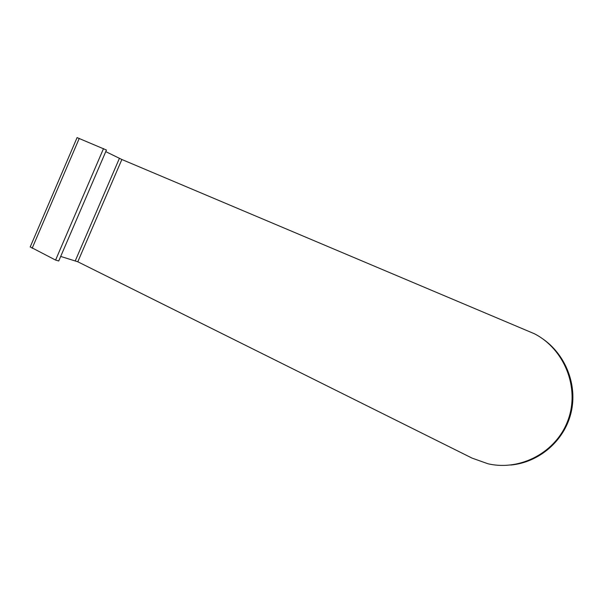 <?xml version="1.0" encoding="UTF-8"?>
<svg xmlns="http://www.w3.org/2000/svg" width="603" height="603" viewBox="0 0 603 603"><rect width="100%" height="100%" fill="white"/><g stroke="black" fill="none" stroke-linecap="round" stroke-linejoin="round"><path stroke-width="0.9" d="M541.848 338.253C565.388 353.931 577.862 384.804 571.026 412.882C564.257 440.966 538.992 462.471 510.801 465.034M105.766 151.632L121.866 159.501L534.439 333.768C564.22 349.069 579.913 387.382 568.177 419.718C556.727 452.16 520.449 471.365 487.917 463.752L472.051 458.107L77.802 261.777L60.692 256.433M30.225 246.898L55.589 260.081L58.74 260.986L106.452 150.034L77.078 137.612M55.589 260.081L103.528 148.579M119.394 158.378L75.3 260.76M32.147 248.263L79.257 138.388M121.866 159.501L77.802 261.777M30.173 247.026L77.101 137.567"/></g></svg>
